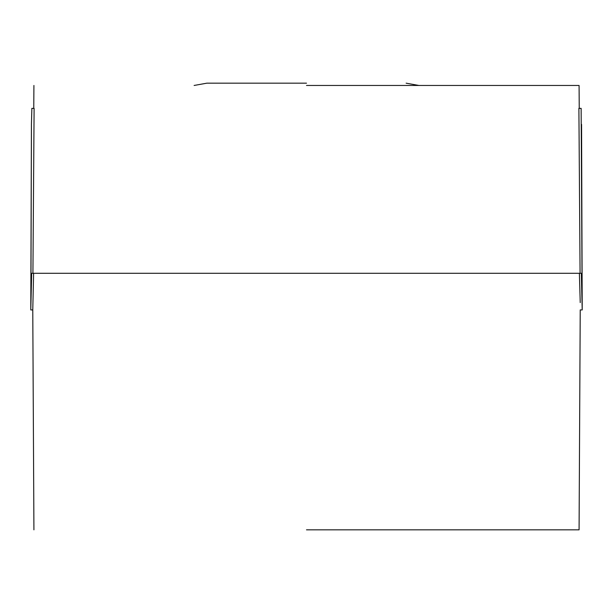 <?xml version="1.0" encoding="UTF-8"?>
<svg xmlns="http://www.w3.org/2000/svg" width="613" height="613" viewBox="0 0 613 613"><rect width="100%" height="100%" fill="white"/><g stroke="black" fill="none" stroke-linecap="round" stroke-linejoin="round"><path stroke-width="0.92" d="M306.5 83.169L206.865 83.169L306.5 83.169M306.5 85.46L579.078 85.46L306.5 85.46M580.227 302.6L579.385 273.291L31.677 273.291L30.788 309.933L32.773 309.933L33.615 273.291M580.074 273.291L578.894 108.371L581.139 108.371L582.005 273.283L581.323 273.291L582.212 309.933L580.227 309.933L579.078 529.831M306.5 529.831L579.078 529.831L306.5 529.831M581.323 273.291L579.385 273.291L579.423 274.149M32.926 273.291L34.106 108.371L31.861 108.371L31.432 124.401L30.995 273.283L31.677 273.291M194.106 85.46L206.865 83.169M579.078 85.46L579.239 108.371M33.922 529.831L32.773 309.933M33.922 85.46L33.761 108.371M31.432 124.401L30.788 309.933M581.568 124.401L582.212 309.933M418.894 85.46L406.135 83.169"/></g></svg>
